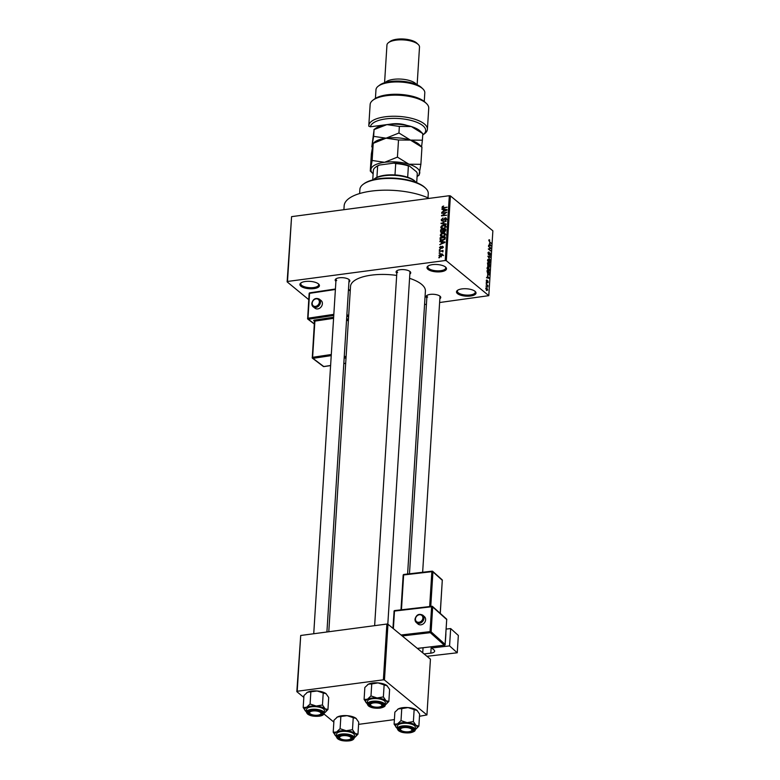 <?xml version="1.0" encoding="UTF-8"?>
<svg xmlns="http://www.w3.org/2000/svg" width="780" height="780" viewBox="0 0 780 780"><rect width="100%" height="100%" fill="white"/><g stroke="black" fill="none" stroke-linecap="round" stroke-linejoin="round"><path stroke-width="1.17" d="M457.49 293.621A9.789 3.695 3.6 0 1 457.431 290.394A9.789 3.695 3.6 0 1 466.186 288.756A9.789 3.695 3.6 0 1 475.01 291.301A9.789 3.695 3.6 0 1 475.264 291.515A9.789 3.695 3.6 0 1 470.301 296.049A9.789 3.695 3.6 0 1 457.49 293.621M457.87 290.111A8.97 3.383 -176.4 0 0 457.343 291.145A8.97 3.383 -176.4 0 0 458.269 292.773A8.97 3.383 -176.4 0 0 468.224 295.123A8.97 3.383 -176.4 0 0 475.254 292.266A8.97 3.383 -176.4 0 0 474.864 291.174M427.976 269.353A9.789 3.695 3.6 0 1 427.918 266.126A9.789 3.695 3.6 0 1 436.673 264.488A9.789 3.695 3.6 0 1 445.507 267.023A9.789 3.695 3.6 0 1 445.75 267.248A9.789 3.695 3.6 0 1 440.788 271.772A9.789 3.695 3.6 0 1 427.976 269.353M428.356 265.834A8.97 3.383 -176.4 0 0 427.84 266.867A8.97 3.383 -176.4 0 0 428.756 268.495A8.97 3.383 -176.4 0 0 438.721 270.845A8.97 3.383 -176.4 0 0 445.741 267.998A8.97 3.383 -176.4 0 0 445.351 266.906M300.904 286.221A9.789 3.695 3.6 0 1 300.846 282.994A9.789 3.695 3.6 0 1 309.601 281.346A9.789 3.695 3.6 0 1 318.435 283.891A9.789 3.695 3.6 0 1 318.689 284.115A9.789 3.695 3.6 0 1 313.716 288.639A9.789 3.695 3.6 0 1 300.904 286.221M301.285 282.701A8.97 3.383 -176.4 0 0 300.768 283.735A8.97 3.383 -176.4 0 0 301.685 285.363A8.97 3.383 -176.4 0 0 311.649 287.713A8.97 3.383 -176.4 0 0 318.669 284.866A8.97 3.383 -176.4 0 0 318.279 283.774M396.815 273.224A7.342 2.769 3.6 0 1 396.786 270.826A7.342 2.769 3.6 0 1 403.357 269.597A7.342 2.769 3.6 0 1 409.978 271.498A7.342 2.769 3.6 0 1 410.163 271.664A7.342 2.769 3.6 0 1 409.841 274.043M397.244 270.533A6.523 2.467 -176.4 0 0 396.942 271.206A6.523 2.467 -176.4 0 0 397.615 272.395M426.826 297.911A7.342 2.769 3.6 0 1 426.806 295.513A7.342 2.769 3.6 0 1 433.368 294.284A7.342 2.769 3.6 0 1 439.998 296.185A7.342 2.769 3.6 0 1 440.183 296.351A7.342 2.769 3.6 0 1 439.852 298.73M427.264 295.22A6.523 2.467 -176.4 0 0 426.952 295.893A6.523 2.467 -176.4 0 0 427.625 297.082M335.907 281.317A7.342 2.769 3.6 0 1 335.887 278.909A7.342 2.769 3.6 0 1 342.449 277.68A7.342 2.769 3.6 0 1 349.069 279.581A7.342 2.769 3.6 0 1 349.264 279.747A7.342 2.769 3.6 0 1 348.933 282.136M336.336 278.616A6.523 2.467 -176.4 0 0 336.034 279.289A6.523 2.467 -176.4 0 0 336.706 280.478M409.568 278.333A37.518 14.157 3.6 0 1 421.551 284.3A37.518 14.157 3.6 0 1 425.402 291.115L407.599 574.021M424.554 304.522L426.426 304.278M439.618 302.523L488.797 295.659L446.326 260.725L445.244 260.53L449.319 195.712L450.411 195.907L446.326 260.725M440.339 256.464L438.984 255.343L440.993 253.753L442.835 254.836L440.866 256.425L438.984 255.343L439.325 256.181M442.494 254.007L442.835 254.836M439.296 251.394L443.04 250.419L442.426 250.984L442.816 251.95L441.977 251.131L439.296 251.394M443.04 251.492L442.426 250.984L443.04 251.462M442.845 251.911L441.977 251.131M440.671 248.635L439.471 247.64L440.739 246.314L439.998 247.601L440.534 248.176L442.328 246.168L443.323 247.114L442.182 248.362L442.367 246.636L440.593 248.644L439.471 247.64L440.593 248.644M439.998 247.601L440.983 248.547M443.323 246.987L442.328 246.168L443.323 247.114M443.225 247.553L442.367 246.636M440.066 239.099L440.154 237.695L445.273 237.013L445.048 239.128L442.543 240.572L440.447 240.23L440.066 239.099L440.768 239.674M440.563 231.299L440.651 229.817L445.77 229.135L445.673 230.626L444.308 232.118L443.264 231.738L441.967 232.557L440.866 232.333L440.563 231.299L441.305 231.913M444.308 232.118L443.625 232.04M441.041 223.597L446.277 221.032L441.656 223.255L446.092 223.928L446.062 224.425L441.041 223.597M441.685 213.369L446.833 212.209L442.572 215.29L446.638 215.221L441.529 215.904L445.78 212.823L441.685 213.369M442.416 206.486L443.664 206.037L442.601 207.236L442.952 207.695L447.145 207.207L443.644 208.153L442.006 207.285L442.816 206.817M442.601 207.236L443.527 208.162M442.27 207.987L442.006 207.285L443.098 208.192M308.744 299.637L287.128 281.853L291.574 216.645L287.498 281.463L445.244 260.53M291.574 216.645L449.319 195.712M441.938 209.352L441.977 208.845L446.998 209.625L446.959 210.132L441.753 212.345L443.342 211.224L443.44 209.557L441.938 209.352M441.217 219.765L443.05 217.942L441.811 219.726L442.63 220.584L445.156 217.805L446.121 218.02L446.472 218.975L444.853 220.623L445.877 219.073L445.107 218.283L442.611 221.062L441.587 220.818L441.217 219.765L442.66 221.052M441.811 219.726L443.069 220.945M446.365 219.482L445.107 218.283M441.441 228.559L440.749 227.282L441.636 225.8L443.42 225.098L445.517 225.469L445.994 226.59L443.245 228.793L441.207 228.394M440.944 236.438L440.252 235.17L441.139 233.688L442.923 232.976L445.019 233.347L445.497 234.478L442.757 236.672L440.71 236.272M439.91 241.693L439.94 241.186L444.961 241.966L444.931 242.473L439.715 244.686L441.305 243.565L441.412 241.897L439.91 241.693M439.384 250.029L440.144 249.454L439.384 250.029M439.179 253.315L439.94 252.74L439.179 253.315M438.886 257.839L439.647 257.264L438.886 257.839M486.33 286.709L485.998 285.938L486.33 286.709M487.042 285.275L486.125 284.017L487.958 285.519L487.793 286.972L487.042 285.275M486.535 283.423L486.203 282.643L486.535 283.423M486.817 282.35L486.291 280.702L486.954 280.02L486.798 281.834L487.744 280.732L488.192 282.243L487.598 282.925L487.744 281.248L487.003 281.794M486.291 280.702L486.447 280.088M486.964 280.527L486.291 280.985M486.476 281.873L486.973 281.843M487.1 281.463L487.325 280.79M487.9 282.282L487.598 282.925M487.432 275.818L489.128 278.323L486.515 277.777L487.325 277.485L487.432 275.818M487.081 268.232L487.558 267.179L488.456 267.413L489.665 270.358L488.251 271.138L487.081 268.232M487.558 267.179L488.456 267.413L487.207 267.579M489.031 271.459L488.251 271.138M487.578 260.354L488.056 259.301L488.953 259.535L490.162 262.48L488.748 263.26L487.578 260.354M488.056 259.301L488.953 259.535L487.705 259.701M489.528 263.581L488.748 263.26M488.836 240.347L489.684 239.957L489.284 241.293L491.322 243.535L489.606 242.131L489.304 240.289M489.06 239.743L489.684 239.957L488.875 240.064M489.684 240.464L488.836 240.659M488.797 295.659L492.872 230.841L450.411 195.907M489.46 243.477L491.166 245.983L488.553 245.437L489.362 245.144L489.46 243.477M490.503 248.128L488.485 246.47L491.029 248.059L488.855 248.937L490.844 251.072L488.329 249.005L490.503 248.128M488.69 254.923L488.046 252.827L489.002 251.94L488.339 253.11L488.709 254.436L490.035 252.935L490.639 254.865L489.791 255.694L490.347 254.641L489.733 253.344L489.333 254.69L488.553 254.787M489.002 252.447L488.036 253.149M488.348 254.485L489.469 253.003M489.791 255.187L490.347 254.641M489.996 253.402L489.323 253.402M490.269 260.276L487.87 256.23L490.474 256.883L490.444 257.38L488.153 256.678L490.269 260.276M488.007 266.468L487.451 262.909L489.967 264.985L489.157 267.277L488.66 266.321L487.948 266.419M488.026 275.057L486.954 270.787L489.469 272.863L489.294 274.93L488.065 275.087M486.691 290.54L485.813 288.405L486.847 287.849L487.705 289.965L486.691 290.54L487.393 290.014M485.813 288.405L486.847 287.849L485.881 287.976M303.829 697.398L296.829 691.645L300.709 635.476L297.2 691.255L383.38 679.819L386.88 624.039L387.972 624.244L384.462 680.014L383.38 679.819M300.709 635.476L386.88 624.039M419.484 716.274L426.933 714.938L384.462 680.014M426.933 714.938L430.443 659.168L387.972 624.244M358.585 724.357L394.397 719.608M333.84 722.085L324.012 714.002M328.79 631.751L350.522 286.397A37.518 14.157 3.6 0 1 396.679 275.428M343.902 209.703L344.156 205.793A48.935 18.466 3.6 0 1 375.94 190.603A48.935 18.466 3.6 0 1 429.166 198.383M422.643 572.267L439.978 296.712A6.523 2.467 -176.4 0 0 439.764 296.01M326.918 631.995L349.06 280.108A6.523 2.467 -176.4 0 0 348.845 279.406M387.806 624.215L409.968 272.025A6.523 2.467 -176.4 0 0 409.753 271.323M490.815 243.126L491.351 243.058M488.563 245.251L489.362 245.144M490.454 244.939L489.743 243.886L489.665 245.222L490.912 245.544L490.454 244.939M489.791 245.7L490.912 245.544M488.553 245.368L489.665 245.222M490.366 248.147L491.029 248.059M488.329 248.927L491 248.576M488.329 249.005L488.855 248.937M490.347 250.663L490.873 250.594M489.304 257.039L490.474 256.883M489.869 262.236L488.914 260.013L487.87 260.588L488.787 262.792L489.372 263.055L489.869 262.236L488.621 263.152L489.43 263.045M487.568 260.627L488.914 260.013M489.44 265.054L489.967 264.985M489.645 265.219L488.894 264.605L489.148 266.76L489.645 265.219M488.816 266.799L489.587 266.058M487.734 266.175L488.826 266.029M488.592 264.361L487.715 263.63L488.036 265.99L488.592 264.361M487.656 266.038L488.534 265.307M489.372 270.124L488.416 267.891L487.373 268.466L488.29 270.67L488.875 270.933L489.372 270.124L488.124 271.031L488.933 270.923M487.071 268.505L488.416 267.891M488.943 272.932L489.469 272.863M489.148 273.098L487.217 271.518L488.056 274.579L489.002 274.589L489.148 273.098M487.607 274.638L489.002 274.589M487.763 278.041L489.157 277.817M486.525 277.592L487.325 277.485M488.416 277.28L487.715 276.227L487.627 277.563L488.885 277.885L488.416 277.28M486.515 277.709L487.627 277.563M487.354 285.607L487.958 285.519M487.451 289.741L486.817 288.337L486.067 288.639L486.71 290.043L487.451 289.741L486.281 290.101M485.803 288.668L486.817 288.337M442.718 209.459L441.977 208.845M444.005 210.025L443.44 209.557M445.487 209.898L444.034 209.644L443.947 210.98L446.443 209.986L445.487 209.898M442.221 213.301L441.724 212.891M443.069 215.699L442.572 215.29M442.094 215.826L441.558 215.387M446.472 218.887L445.156 217.805M441.792 223.724L441.07 223.129M442.338 223.811L441.656 223.255M443.947 225.537L443.42 225.098M442.202 228.803L440.749 227.282M445.887 227.077L445.048 225.829L446.482 227.019M444.844 228.267L445.39 226.678L443.381 225.576L441.344 227.204L443.137 229.222M443.761 228.696L443.293 228.306L444.464 227.955M441.344 227.204L443.293 228.306M441.217 230.275L440.651 229.817M443.732 231.553L443.011 229.973L441.226 230.217L441.188 231.718L441.997 232.079L442.952 230.919M445.136 229.691L443.615 229.895L443.576 231.29L444.249 231.65L445.136 229.691L445.702 230.159M444.697 232.011L443.576 231.29M443.576 230.441L443.011 229.973M442.445 232.45L441.188 231.718M443.459 233.415L442.923 232.976M441.704 236.681L440.252 235.17M445.39 234.965L444.551 233.707L445.985 234.897M444.346 236.145L444.902 234.556L442.884 233.454L440.846 235.082L442.64 237.101M443.264 236.574L442.796 236.184L443.966 235.833M440.846 235.082L442.796 236.184M440.719 238.153L440.154 237.695M444.639 237.569L440.729 238.095L441.344 240.064L444.444 239.119L444.639 237.569L445.204 238.036M445.127 238.865L444.59 238.426M442.016 240.62L440.671 238.953M440.68 241.8L439.94 241.186M441.967 242.365L441.412 241.897M443.459 242.239L441.997 241.985L441.909 243.321L444.405 242.326L443.459 242.239M439.91 249.961L439.413 249.551M439.822 251.326L439.325 250.916M439.706 253.246L439.208 252.837M441.548 254.212L440.993 253.753M442.738 255.245L442.094 254.407L443.527 255.596M441.324 256.327L440.856 255.947L442.299 254.894L440.963 254.231L439.51 255.284L441.168 256.952M439.51 255.284L440.856 255.947M439.423 257.77L438.925 257.361M363.197 184.304L363.977 183.719A33.433 12.626 3.6 0 1 393.89 178.123A33.433 12.626 3.6 0 1 424.066 186.8A33.433 12.626 3.6 0 1 424.924 187.561L425.627 188.233A34.252 12.928 -176.4 0 0 424.749 187.453A34.252 12.928 -176.4 0 0 393.832 178.561A34.252 12.928 -176.4 0 0 363.197 184.304A34.252 12.928 -176.4 0 0 359.892 189.374L359.629 193.547M427.996 197.847L428.259 193.684A34.252 12.928 -176.4 0 0 425.627 188.233M333.206 732.235L333.957 720.242L337.506 716.937A10.764 4.066 3.6 0 1 341.689 715.777A10.764 4.066 3.6 0 1 347.139 715.66L353.233 717.688L352.482 729.68L346.193 730.733L340.099 728.705L336.55 732.01L333.206 732.235L335.848 736.037A10.764 4.066 3.6 0 1 335.575 735.793A10.764 4.066 3.6 0 1 336.55 732.01A10.764 4.066 3.6 0 1 346.193 730.733A10.764 4.066 3.6 0 1 355.124 733.473L352.482 729.68M336.677 717.444A10.764 4.066 3.6 0 1 336.726 717.405A10.764 4.066 3.6 0 1 337.506 716.937L347.139 715.66A10.764 4.066 3.6 0 1 356.07 718.399L356.363 718.663A10.764 4.066 3.6 0 0 356.343 718.643L356.363 718.663M353.233 717.688L356.07 718.399L358.722 722.192L357.962 734.194L355.124 733.473A10.764 4.066 -176.4 0 1 355.192 737.022A10.764 4.066 -176.4 0 1 354.422 737.5A10.764 4.066 3.6 0 1 354.296 737.558M348.533 740.434A7.342 2.769 3.6 0 1 340.148 739.469A7.342 2.769 3.6 0 1 338.676 736.222A7.342 2.769 3.6 0 1 342.059 735.101A7.342 2.769 3.6 0 1 352.053 737.061A7.342 2.769 3.6 0 1 348.533 740.434M340.041 738.319A5.713 2.155 -176.4 0 0 345.16 739.918A5.713 2.155 -176.4 0 0 350.444 738.972A5.713 2.155 -176.4 0 0 350.873 737.626A5.713 2.155 -176.4 0 0 344.136 735.589A5.713 2.155 -176.4 0 0 339.719 737.909A5.713 2.155 -176.4 0 0 340.041 738.319L339.339 737.646A6.523 2.467 3.6 0 1 338.969 737.168A6.523 2.467 3.6 0 1 338.832 736.603A6.523 2.467 3.6 0 1 339.134 735.93A6.523 2.467 -176.4 0 0 338.832 736.603A6.523 2.467 -176.4 0 0 339.758 737.987M354.276 737.88L354.442 735.316A8.97 3.383 -176.4 0 0 341.523 731.494A8.97 3.383 -176.4 0 0 336.531 734.194L336.375 736.749A8.97 3.383 3.6 0 1 341.367 734.058A8.97 3.383 3.6 0 1 354.276 737.88C353.915 739.508 352.199 740.512 349.128 740.883C341.981 741.38 337.73 740.005 336.375 736.749M355.192 737.022L357.962 734.194M340.85 716.703L340.099 728.705M336.394 736.427A10.764 4.066 3.6 0 1 335.848 736.037M350.756 738.679A6.523 2.467 -176.4 0 0 351.858 737.422A6.523 2.467 -176.4 0 0 351.634 736.72A6.523 2.467 3.6 0 1 351.721 736.856A6.523 2.467 3.6 0 1 351.858 737.422A6.523 2.467 3.6 0 1 351.224 738.387L350.444 738.972M401.885 730.86A5.713 2.155 -176.4 0 0 411.352 730.889A5.713 2.155 -176.4 0 0 410.524 728.51A5.713 2.155 -176.4 0 0 403.202 727.691A5.713 2.155 -176.4 0 0 400.949 730.236A5.713 2.155 -176.4 0 0 401.885 730.86M411.665 730.597A6.523 2.467 -176.4 0 0 412.756 729.339A6.523 2.467 -176.4 0 0 412.542 728.637A6.523 2.467 3.6 0 1 412.756 729.339A6.523 2.467 3.6 0 1 412.132 730.304L411.352 730.889M400.949 730.236L400.238 729.563A6.523 2.467 3.6 0 1 399.74 728.52A6.523 2.467 3.6 0 1 400.043 727.847A6.523 2.467 -176.4 0 0 399.74 728.52A6.523 2.467 -176.4 0 0 400.666 729.904M319.605 711.906A5.713 2.155 -176.4 0 0 312.283 711.087A5.713 2.155 -176.4 0 0 310.021 713.632A5.713 2.155 -176.4 0 0 310.966 714.256A5.713 2.155 -176.4 0 0 320.434 714.285A5.713 2.155 -176.4 0 0 319.605 711.906M310.021 713.632L309.319 712.959A6.523 2.467 3.6 0 1 308.822 711.916A6.523 2.467 3.6 0 1 309.124 711.243A6.523 2.467 -176.4 0 0 308.822 711.916A6.523 2.467 -176.4 0 0 309.748 713.3M320.746 713.992A6.523 2.467 -176.4 0 0 321.838 712.735A6.523 2.467 -176.4 0 0 321.623 712.033A6.523 2.467 3.6 0 1 321.838 712.735A6.523 2.467 3.6 0 1 321.214 713.7L320.434 714.285M381.771 704.857A5.713 2.155 -176.4 0 0 375.034 702.819A5.713 2.155 -176.4 0 0 370.607 705.139A5.713 2.155 -176.4 0 0 370.929 705.549A5.713 2.155 -176.4 0 0 376.058 707.148A5.713 2.155 -176.4 0 0 381.332 706.202A5.713 2.155 -176.4 0 0 381.771 704.857M370.929 705.549L370.227 704.876A6.523 2.467 3.6 0 1 369.856 704.399A6.523 2.467 3.6 0 1 369.72 703.833A6.523 2.467 3.6 0 1 370.032 703.16A6.523 2.467 -176.4 0 0 369.72 703.833A6.523 2.467 -176.4 0 0 370.656 705.217M381.654 705.91A6.523 2.467 -176.4 0 0 382.746 704.652A6.523 2.467 -176.4 0 0 382.531 703.95A6.523 2.467 3.6 0 1 382.61 704.087A6.523 2.467 3.6 0 1 382.746 704.652A6.523 2.467 3.6 0 1 382.122 705.617L381.332 706.202M373.961 179.176L374.741 178.591A22.015 8.307 3.6 0 1 376.925 177.333A22.015 8.307 3.6 0 1 384.881 175.246A22.015 8.307 3.6 0 1 394.992 174.934A22.015 8.307 3.6 0 1 407.677 177.245A22.015 8.307 3.6 0 1 414.882 181.116L415.584 181.798A22.835 8.619 -176.4 0 0 384.472 175.705A22.835 8.619 -176.4 0 0 373.961 179.176A22.835 8.619 -176.4 0 0 373.23 179.79M416.237 182.491A22.835 8.619 -176.4 0 0 415.584 181.798M394.992 174.934L395.704 163.624L394.027 163.108A21.206 8.005 3.6 0 1 409.285 165.896L416.481 171.814L417.29 173.267L416.695 182.676L417.29 173.316A22.015 8.307 -176.4 0 0 417.29 173.267M379.421 165.048L377.637 166.023A22.015 8.307 -176.4 0 0 375.453 167.291L376.243 166.705A21.206 8.005 3.6 0 1 379.421 165.048L394.027 163.108M376.925 177.333L377.637 166.023M409.285 165.896L408.389 165.945A22.015 8.307 -176.4 0 0 395.704 163.624M407.677 177.245L408.389 165.945M373.337 170.547L372.743 179.917L373.337 170.596A22.015 8.307 -176.4 0 1 373.337 170.547A22.015 8.307 -176.4 0 1 375.453 167.291M396.757 727.945A10.764 4.066 -176.4 0 1 396.484 727.701L396.464 727.691A10.764 4.066 -176.4 0 1 397.459 723.928A10.764 4.066 3.6 0 1 401.642 722.767A10.764 4.066 3.6 0 1 407.101 722.65L401.008 720.623L397.459 723.928L394.105 724.152L396.757 727.945A10.764 4.066 3.6 0 0 397.303 728.344M402.968 727.018A7.342 2.769 3.6 0 1 412.961 728.978A7.342 2.769 3.6 0 1 409.441 732.352A7.342 2.769 3.6 0 1 401.056 731.386A7.342 2.769 3.6 0 1 399.584 728.14A7.342 2.769 3.6 0 1 402.968 727.018M402.431 723.411A8.97 3.383 -176.4 0 0 397.439 726.102L397.273 728.666A8.97 3.383 3.6 0 1 402.275 725.975A8.97 3.383 3.6 0 1 415.184 729.797L415.35 727.233A8.97 3.383 -176.4 0 0 402.431 723.411M394.105 724.152L394.865 712.159L398.404 708.854L401.758 708.62L401.008 720.623M401.758 708.62L408.047 707.577L414.141 709.595L413.38 721.597L407.101 722.65A10.764 4.066 3.6 0 1 416.032 725.39L413.38 721.597M414.141 709.595L417.271 710.58A10.764 4.066 3.6 0 1 417.281 710.58M397.585 709.361A10.764 4.066 3.6 0 1 397.634 709.322A10.764 4.066 3.6 0 1 398.404 708.854A10.764 4.066 3.6 0 1 408.047 707.577A10.764 4.066 3.6 0 1 416.978 710.317L419.62 714.109L418.87 726.112L416.032 725.39A10.764 4.066 3.6 0 1 416.101 728.939A10.764 4.066 3.6 0 1 415.321 729.417A10.764 4.066 3.6 0 1 415.204 729.475M416.101 728.939L418.87 726.112M303.186 707.548L303.947 695.555L307.486 692.25A10.764 4.066 3.6 0 1 311.668 691.09A10.764 4.066 3.6 0 1 317.128 690.973L323.222 693.001L322.462 704.993L316.183 706.046L310.089 704.018L306.54 707.323L303.186 707.548L305.838 711.35A10.764 4.066 3.6 0 1 305.555 711.106A10.764 4.066 3.6 0 1 306.54 707.323A10.764 4.066 3.6 0 1 316.183 706.046A10.764 4.066 3.6 0 1 325.114 708.786L322.462 704.993M306.667 692.757A10.764 4.066 3.6 0 1 306.715 692.718A10.764 4.066 3.6 0 1 307.486 692.25L317.128 690.973A10.764 4.066 3.6 0 1 326.06 693.712L326.352 693.976A10.764 4.066 3.6 0 1 326.352 693.976L326.352 693.976A10.764 4.066 3.6 0 0 326.06 693.712L328.702 697.505L327.951 709.508L325.114 708.786A10.764 4.066 -176.4 0 1 325.182 712.335L327.951 709.508M325.182 712.335A10.764 4.066 -176.4 0 1 324.402 712.813A10.764 4.066 3.6 0 1 324.285 712.871M318.523 715.748A7.342 2.769 3.6 0 1 310.138 714.782A7.342 2.769 3.6 0 1 308.665 711.535A7.342 2.769 3.6 0 1 312.039 710.414A7.342 2.769 3.6 0 1 322.043 712.374A7.342 2.769 3.6 0 1 318.523 715.748M324.265 713.193L324.421 710.629A8.97 3.383 -176.4 0 0 311.512 706.807A8.97 3.383 -176.4 0 0 306.52 709.508L306.355 712.062A8.97 3.383 3.6 0 1 311.356 709.371A8.97 3.383 3.6 0 1 324.265 713.193C323.905 714.821 322.189 715.825 319.118 716.196C311.971 716.703 307.72 715.318 306.355 712.062M310.84 692.016L310.089 704.018M323.222 693.001L326.06 693.712M306.374 711.74A10.764 4.066 3.6 0 1 305.838 711.35M366.736 703.258A10.764 4.066 -176.4 0 1 366.464 703.014L366.444 703.004A10.764 4.066 -176.4 0 1 367.448 699.241A10.764 4.066 3.6 0 1 371.631 698.081A10.764 4.066 3.6 0 1 377.081 697.963L370.988 695.935L367.448 699.241L364.094 699.465L366.736 703.258A10.764 4.066 3.6 0 0 367.282 703.658M372.947 702.332A7.342 2.769 3.6 0 1 382.951 704.291A7.342 2.769 3.6 0 1 379.431 707.665A7.342 2.769 3.6 0 1 371.046 706.7A7.342 2.769 3.6 0 1 369.574 703.453A7.342 2.769 3.6 0 1 372.947 702.332M372.421 698.724A8.97 3.383 -176.4 0 0 367.429 701.415L367.263 703.979A8.97 3.383 3.6 0 1 372.255 701.288A8.97 3.383 3.6 0 1 385.174 705.11L385.33 702.546A8.97 3.383 -176.4 0 0 372.421 698.724M364.094 699.465L364.845 687.472L368.394 684.167L371.748 683.933L370.988 695.935M371.748 683.933L378.037 682.89L384.13 684.908L383.37 696.91L377.081 697.963A10.764 4.066 3.6 0 1 386.012 700.703L383.37 696.91M384.13 684.908L387.26 685.893A10.764 4.066 3.6 0 0 387.241 685.874L387.26 685.893M367.575 684.674A10.764 4.066 3.6 0 1 367.624 684.635A10.764 4.066 3.6 0 1 368.394 684.167A10.764 4.066 3.6 0 1 378.037 682.89A10.764 4.066 3.6 0 1 386.968 685.63L389.61 689.423L388.859 701.425L386.012 700.703A10.764 4.066 3.6 0 1 386.081 704.252A10.764 4.066 3.6 0 1 385.31 704.73A10.764 4.066 3.6 0 1 385.193 704.788M386.081 704.252L388.859 701.425M422.721 135.028A27.729 10.462 -176.4 0 0 423.014 134.823A27.729 10.462 -176.4 0 0 422.848 125.678A27.729 10.462 -176.4 0 0 392.623 118.394A27.729 10.462 -176.4 0 0 370.393 126.789L391.892 123.942A13.864 5.236 3.6 0 1 406.79 125.395M370.393 126.789L368.813 126.194A29.357 11.086 3.6 0 1 368.803 125.619A29.357 11.086 3.6 0 1 391.794 116.279A29.357 11.086 3.6 0 1 424.398 123.971A29.357 11.086 3.6 0 1 427.411 129.304A29.357 11.086 3.6 0 1 424.583 133.653L423.014 134.823M378.319 86.122L379.889 84.962A22.835 8.619 3.6 0 1 400.315 81.139A22.835 8.619 3.6 0 1 420.927 87.067A22.835 8.619 3.6 0 1 421.512 87.584L422.916 88.93A24.463 9.233 -176.4 0 0 422.292 88.374A24.463 9.233 -176.4 0 0 400.208 82.027A24.463 9.233 -176.4 0 0 378.319 86.122A24.463 9.233 -176.4 0 0 375.97 89.749L375.424 98.397M424.261 101.468L424.798 92.82A24.463 9.233 -176.4 0 0 422.916 88.93M385.271 82.524A16.312 6.152 3.6 0 1 399.575 79.043A16.312 6.152 3.6 0 1 415.369 83.314A16.312 6.152 3.6 0 1 416.481 84.493M388.528 42.627L390.088 41.457A14.684 5.538 3.6 0 1 403.221 39A14.684 5.538 3.6 0 1 416.471 42.812A14.684 5.538 3.6 0 1 416.842 43.144L418.255 44.489A16.312 6.152 -176.4 0 0 417.836 44.128A16.312 6.152 -176.4 0 0 403.114 39.887A16.312 6.152 -176.4 0 0 388.528 42.627A16.312 6.152 -176.4 0 0 386.948 45.035L384.579 82.739M417.134 84.786L419.503 47.083A16.312 6.152 -176.4 0 0 418.255 44.489M380.211 125.492L380.172 126.116M427.411 129.304L428.737 108.206A29.357 11.086 -176.4 0 0 426.475 103.535A29.357 11.086 -176.4 0 0 400.13 95.296A29.357 11.086 -176.4 0 0 372.967 100.171A29.357 11.086 -176.4 0 0 370.139 104.52L368.803 125.619M372.967 100.171L374.527 99.002A27.729 10.462 3.6 0 1 400.189 94.409A27.729 10.462 3.6 0 1 425.071 102.18L426.475 103.535M419.026 174.886L420.878 164.326L408.935 164.219L397.43 157.121L384.56 162.298L372.128 160.475L370.276 171.034L371.358 153.913L373.21 143.354L372.128 160.475M421.951 147.196L419.406 144.709A24.463 9.233 3.6 0 0 410.456 140.098L421.951 147.196L420.878 164.326M398.512 140L410.456 140.098L398.95 133L386.081 138.177A24.463 9.233 3.6 0 0 374.819 141.901L373.21 143.354L386.081 138.177L398.512 140L397.43 157.121M373.132 173.813A24.463 9.233 3.6 0 1 372.82 173.53L370.276 171.034M373.649 136.364L371.797 146.923L374.069 129.792L373.649 136.364L386.081 138.177A24.463 9.233 3.6 0 1 410.456 140.098L422.389 140.205L421.58 146.796M372.82 173.53A24.463 9.233 3.6 0 1 370.988 169.26A24.463 9.233 3.6 0 1 384.56 162.298A24.463 9.233 3.6 0 1 408.935 164.219A24.463 9.233 3.6 0 1 419.728 173.101A24.463 9.233 3.6 0 1 417.417 176.339A24.463 9.233 3.6 0 1 417.085 176.582M373.893 129.646L375.668 128.329A24.463 9.233 3.6 0 1 386.929 124.615A24.463 9.233 3.6 0 1 411.304 126.535A24.463 9.233 3.6 0 1 420.264 131.137L422.809 133.633L422.389 140.205M373.883 129.655L386.929 124.615L399.36 126.428L411.304 126.535L422.809 133.633M399.36 126.428L398.95 133M422.77 615.167C418.928 613.353 416.335 614.689 414.979 619.193L416.237 622.459L417.904 623.951A4.894 4.085 -48.1 0 0 422.672 624.254A4.894 4.085 -48.1 0 0 425.627 619.788A4.894 4.085 -48.1 0 0 424.437 616.668L422.77 615.167A4.894 4.085 131.9 0 1 423.959 618.296A4.894 4.085 131.9 0 1 421.005 622.762A4.894 4.085 131.9 0 1 416.237 622.459A4.894 4.085 131.9 0 1 415.048 619.33M449.572 645.899L450.665 628.563L458.338 635.447L457.246 652.782L449.572 645.899L431.75 647.966L431.827 646.776M446.189 629.08L450.665 628.563M445.399 641.54L445.897 633.974M424.076 653.933L430.813 653.152A6.523 2.467 3.6 0 0 434.655 651.163A6.523 2.467 3.6 0 0 434.09 650.062L431.75 647.966M426.952 656.302L457.246 652.782M319.127 299.023C315.422 297.58 312.965 299.042 311.766 303.41L313.209 306.823L315.139 308.285A4.894 3.939 -52.8 0 0 319.673 308.197A4.894 3.939 -52.8 0 0 322.394 303.742A4.894 3.939 -52.8 0 0 321.048 300.485L319.127 299.023A4.894 3.939 127.2 0 1 320.473 302.279A4.894 3.939 127.2 0 1 317.743 306.735A4.894 3.939 127.2 0 1 313.209 306.823A4.894 3.939 127.2 0 1 311.863 303.566M489.128 245.564L490.376 245.388M487.09 277.904L488.348 277.729M444.132 208.084L443.635 207.675M443.167 223.948L442.455 223.363M445.624 230.968L445.087 230.529M441.607 247.913L441.11 247.504M349.04 740.844A8.482 3.198 -176.4 0 0 352.892 736.759A8.482 3.198 -176.4 0 0 341.552 734.692A8.482 3.198 -176.4 0 0 337.701 738.777A8.482 3.198 -176.4 0 0 349.04 740.844M402.46 726.609A8.482 3.198 -176.4 0 0 398.609 730.694A8.482 3.198 -176.4 0 0 409.948 732.761A8.482 3.198 -176.4 0 0 413.8 728.676A8.482 3.198 -176.4 0 0 402.46 726.609M319.03 716.157A8.482 3.198 -176.4 0 0 322.881 712.072A8.482 3.198 -176.4 0 0 311.542 710.005A8.482 3.198 -176.4 0 0 307.69 714.09A8.482 3.198 -176.4 0 0 319.03 716.157M372.45 701.922A8.482 3.198 -176.4 0 0 368.589 706.007A8.482 3.198 -176.4 0 0 379.928 708.074A8.482 3.198 -176.4 0 0 383.779 703.989A8.482 3.198 -176.4 0 0 372.45 701.922M422.887 618.082A4.075 3.403 -48.1 0 0 419.406 614.747A4.075 3.403 -48.1 0 0 415.457 618.95A4.075 3.403 -48.1 0 0 418.938 622.284A4.075 3.403 -48.1 0 0 422.887 618.082M423.043 647.8L422.731 652.821M430.813 653.152L431.213 646.844M417.329 648.385L444.356 645.245L430.326 632.678L402.207 635.944M445.146 644.407L446.706 619.534L432.685 606.967L431.116 631.839L445.146 644.407A0.819 0.682 131.9 0 1 444.356 645.245L444.493 645.304A0.819 0.819 0 0 0 445.214 644.543L445.146 644.407M401.047 634.998L430.043 631.625L431.613 606.752L394.485 611.072L393.373 628.68M440.203 613.363L442.289 580.271L432.939 571.886L430.765 606.362M429.673 606.489L431.857 571.682L403.64 574.957L401.456 609.775M404.03 574.509L403.24 575.347M432.247 571.223L431.857 571.682L432.939 571.886A0.819 0.682 -48.1 0 0 432.247 571.223M442.084 579.745A0.819 0.682 131.9 0 1 442.289 580.271L442.357 580.408A0.819 0.819 0 0 0 442.084 579.745L432.744 571.37A0.819 0.819 0 0 0 432.101 571.165L403.884 574.45A0.819 0.819 0 0 0 403.162 575.211L400.988 609.833M442.27 580.534L440.281 613.431M446.686 619.798L446.774 619.671A0.819 0.819 0 0 0 446.511 619.008L432.49 606.44A0.819 0.819 0 0 0 431.847 606.236L431.613 606.752L432.685 606.967A0.819 0.682 131.9 0 0 431.993 606.294L394.719 610.565A0.819 0.819 0 0 0 393.998 611.315L394.865 610.613M392.935 628.319L394.075 611.452M430.043 631.625L430.326 632.678A0.819 0.682 131.9 0 0 431.116 631.839L430.043 631.625M446.511 619.008A0.819 0.682 131.9 0 1 446.706 619.534L445.068 644.699M444.659 645.148L417.407 648.453M312.195 303.166A4.075 3.286 -52.8 0 0 315.539 306.394A4.075 3.286 -52.8 0 0 319.371 302.094A4.075 3.286 -52.8 0 0 316.017 298.857A4.075 3.286 -52.8 0 0 312.195 303.166M348.582 317.226L346.808 315.89M333.762 315.452L308.324 319.264L314.311 323.798M314.467 321.311L313.892 320.882A1.628 0.614 -176.4 0 1 314.555 320.083L333.655 317.216M346.651 318.377L348.426 319.712M350.23 290.979L348.465 289.643M346.895 314.515L348.67 315.851M335.4 289.477L309.553 293.339L307.993 318.211L333.83 314.35M348.338 321.097L346.564 319.751M344.292 355.924L346.066 357.269M333.577 318.328L314.896 321.126L312.614 357.298L331.305 354.51M345.979 358.644L344.204 357.298M331.237 355.612L312.956 358.351L323.749 366.532L330.613 365.508M343.814 363.529L345.686 363.256M312.956 358.351L312.195 357.542A0.819 0.819 0 0 0 312.507 358.244A0.819 0.653 -52.8 0 0 312.956 358.351M324.061 366.493L323.749 366.532A0.819 0.653 127.2 0 1 323.3 366.434L312.507 358.244A0.819 0.653 -52.8 0 1 312.283 357.698L314.555 320.083M314.564 321.526L314.34 320.98A0.819 0.653 -52.8 0 0 313.892 320.882M314.301 324.022L307.885 319.156A0.819 0.653 127.2 0 0 308.324 319.264L307.564 318.454A0.819 0.819 0 0 0 307.885 319.156A0.819 0.653 127.2 0 1 307.661 318.61L309.124 293.582L309.982 292.88M309.221 293.738L309.124 293.582A0.819 0.819 0 0 1 309.816 292.831L335.429 289M488.699 252.34L488.095 252.418M488.894 254.514L488.397 254.573M488.339 259.769L487.656 259.857M488.26 266.077L487.724 266.146M487.841 267.647L487.159 267.735M488.69 274.872L487.929 274.979M487.666 281.209L487.149 281.278M487.159 290.248L486.476 290.335M486.359 288.132L485.833 288.2M442.748 207.607L443.44 208.172M442.055 220.447L443.498 221.627M445.653 218.41L447.096 219.589M441.353 231.962L442.796 233.142M440.934 239.87L442.377 241.059M440.154 248.089L440.788 248.605M442.65 246.704L443.303 247.25M442.25 251.238L442.933 251.794M409.471 573.797L426.952 295.893M313.735 633.75L336.034 279.289M396.942 271.206L374.644 625.667M397.273 728.666C398.639 731.923 402.889 733.298 410.036 732.8C413.77 731.981 415.486 730.977 415.184 729.797M367.263 703.979C368.618 707.236 372.879 708.611 380.026 708.113C383.76 707.294 385.476 706.29 385.174 705.11M417.417 176.339L419.201 175.012M345.677 363.334L343.805 363.607M330.603 365.586L323.915 366.59A0.819 0.819 0 0 1 323.3 366.434M348.485 289.282L350.259 290.628"/></g></svg>
